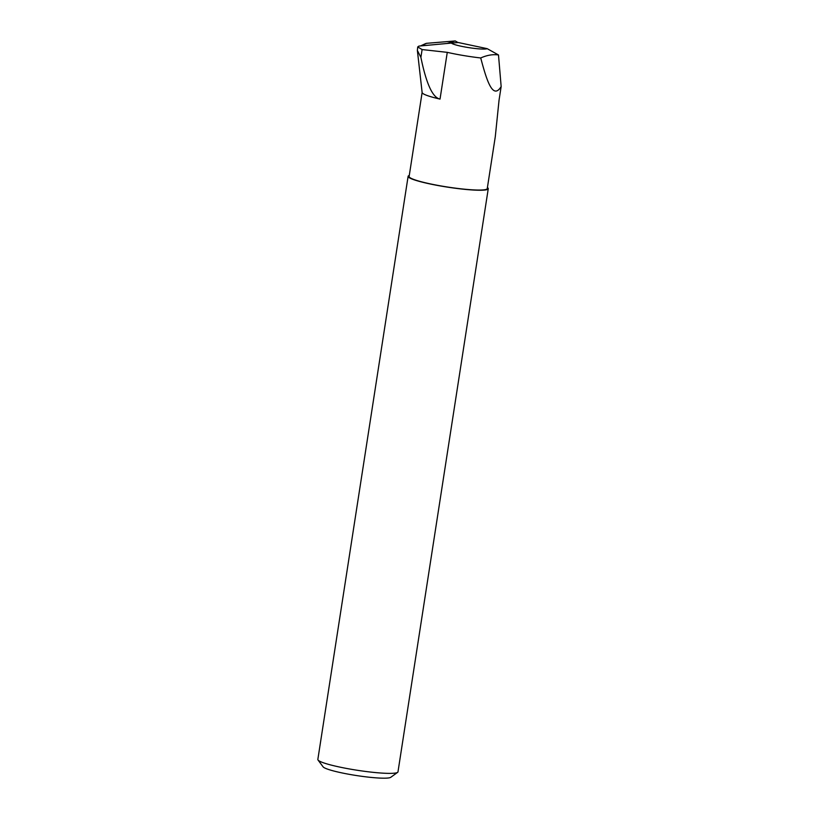 <?xml version="1.0" encoding="UTF-8"?>
<svg xmlns="http://www.w3.org/2000/svg" width="819" height="819" viewBox="0 0 819 819"><rect width="100%" height="100%" fill="white"/><g stroke="black" fill="none" stroke-linecap="round" stroke-linejoin="round"><path stroke-width="1.23" d="M458.271 42.527L451.453 43.069A18.243 2.099 8.8 0 0 468.816 47.635A18.243 2.099 8.8 0 0 487.182 48.659L458.271 42.527M451.453 43.069L418.918 46.089L417.731 46.929L422.102 49.56L447.266 52.355A39.537 4.545 8.8 0 0 480.722 57.965C486.681 80.416 492.813 100.266 501.156 86.558L499.037 100.246L495.29 136.681L487.254 188.575A39.537 4.545 -171.2 0 1 447.491 187.019A39.537 4.545 -171.2 0 1 409.121 176.474L422.123 92.486M501.156 86.558L498.495 54.965C492.895 54.156 486.977 55.16 480.722 57.965M498.495 54.965L487.182 48.659M417.731 46.929L417.373 50.44L420.894 57.35L422.102 49.56M420.894 57.35C426.269 83.743 432.647 97.656 440.028 99.089L447.266 52.355M417.373 50.44L422.133 92.557A39.537 4.545 8.8 0 0 440.028 99.089M409.285 175.45A40.551 4.658 8.8 0 0 408.118 176.32A40.551 4.658 8.8 0 0 447.481 187.131A40.551 4.658 8.8 0 0 488.257 188.728A40.551 4.658 8.8 0 0 487.418 187.551M488.257 188.728L397.983 771.856A40.551 4.658 -171.2 0 1 397.635 772.348A40.551 4.658 -171.2 0 1 357.207 770.259A40.551 4.658 -171.2 0 1 318.038 760.022A40.551 4.658 -171.2 0 1 317.844 759.448L408.118 176.32M397.635 772.348L390.755 777.313A34.47 3.962 -171.2 0 1 356.388 775.532A34.47 3.962 -171.2 0 1 323.096 766.84L318.038 760.022M425.604 43.591L426.576 43.315A3.245 2.897 85.2 0 1 426.597 43.315L455.231 40.95A3.245 2.897 85.2 0 1 455.251 40.95L457.985 42.547M447.072 43.479L455.251 40.95L426.576 43.315L420.546 45.925L425.696 43.55M421.314 45.741L427.262 45.25"/></g></svg>
